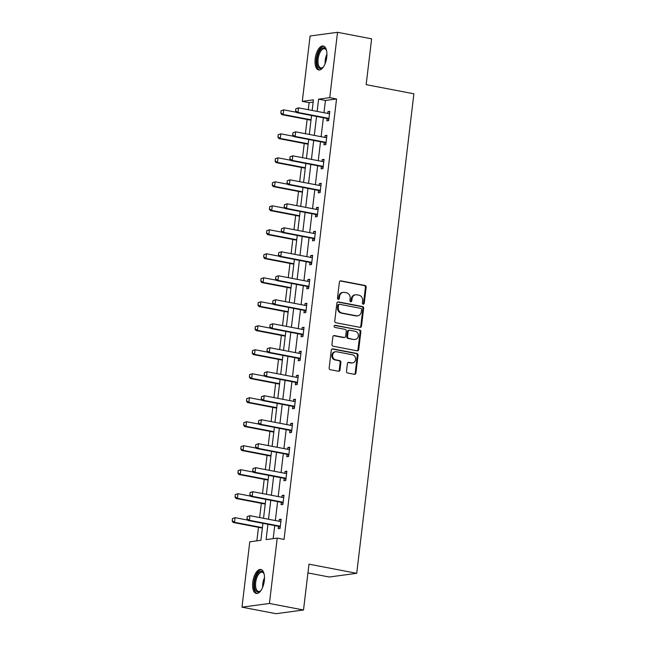 <?xml version="1.0" encoding="UTF-8"?>
<svg xmlns="http://www.w3.org/2000/svg" width="646" height="646" viewBox="0 0 646 646"><rect width="100%" height="100%" fill="white"/><g stroke="black" fill="none" stroke-linecap="round" stroke-linejoin="round"><path stroke-width="0.97" d="M363.181 304.153A1.074 0.945 82.3 0 0 364.247 303.273L366.153 287.236A1.534 1.349 82.3 0 0 364.998 285.467L340.902 280.857A1.534 1.349 82.3 0 0 339.384 282.108L337.47 298.145A1.074 0.945 82.3 0 0 339.344 298.509L339.594 296.433A4.91 4.312 82.3 0 1 343.22 292.388A4.91 4.312 82.3 0 1 344.455 292.42L346.458 292.808A4.91 4.312 82.3 0 1 350.164 298.452L349.922 300.527A1.074 0.945 82.3 0 0 351.795 300.891L352.038 298.815A4.91 4.312 82.3 0 1 355.671 294.77A4.91 4.312 82.3 0 1 356.899 294.802L358.91 295.19A4.91 4.312 82.3 0 1 362.616 300.842L362.366 302.917A1.074 0.945 82.3 0 0 363.181 304.153M363.068 304.121A1.074 0.945 82.3 0 0 363.504 303.378L365.418 287.333A1.534 1.349 82.3 0 0 364.255 285.572L340.159 280.953A1.534 1.349 82.3 0 0 340.151 280.953L340.902 280.857M338.173 299.356A1.074 0.945 82.3 0 0 338.601 298.605L338.851 296.53L339.594 296.433M350.616 301.739A1.074 0.945 82.3 0 0 351.053 300.988L351.303 298.912L352.038 298.815M252.764 582.264A12.193 5.596 100.8 0 1 260.839 569.506A12.193 5.596 100.8 0 1 264.327 580.697A12.193 5.596 100.8 0 1 256.252 593.456A12.193 5.596 100.8 0 1 252.764 582.264M315.183 58.77A12.193 5.596 100.8 0 1 323.258 46.011A12.193 5.596 100.8 0 1 326.755 57.211A12.193 5.596 100.8 0 1 318.672 69.962A12.193 5.596 100.8 0 1 315.183 58.77M346.482 371.248A1.534 1.349 82.3 0 0 347.645 373.008L354.404 374.309A1.534 1.349 82.3 0 0 355.922 373.049L358.046 355.243A1.534 1.349 82.3 0 0 356.891 353.475L332.795 348.856A1.534 1.349 82.3 0 0 331.277 350.116L329.153 367.921A1.534 1.349 82.3 0 0 330.308 369.69L338.472 371.256A1.534 1.349 82.3 0 0 339.99 370.005L340.902 362.382A1.534 1.349 82.3 0 0 339.739 360.613L335.694 359.838A4.102 3.601 82.3 0 1 332.561 355.696A4.102 3.601 82.3 0 1 335.629 351.731A4.102 3.601 82.3 0 1 336.655 351.763L352.522 354.799A4.102 3.601 82.3 0 1 355.647 358.942A4.102 3.601 82.3 0 1 352.587 362.907A4.102 3.601 82.3 0 1 351.553 362.874L348.913 362.366A1.534 1.349 82.3 0 0 347.395 363.625L346.482 371.248M313.149 102.125L309.119 102.674L302.296 101.365L310.096 36.006L337.527 32.3L371.62 38.833L366.161 84.658L413.892 93.799L356.713 573.309L308.982 564.168L303.515 609.994L269.422 603.469L241.984 607.167L249.776 541.808L260.903 540.306L262.922 523.333M337.527 32.3L329.735 97.659L318.615 99.161L317.154 111.403M267.92 524.286L266.095 539.604L277.215 538.11L284.03 539.41L336.55 98.967L329.735 97.659M277.215 538.11L269.422 603.469M360 327.361A1.534 1.349 82.3 0 0 361.518 326.109L363.641 308.295A1.534 1.349 82.3 0 0 362.487 306.527L338.391 301.916A1.534 1.349 82.3 0 0 336.873 303.168L334.749 320.981A1.534 1.349 82.3 0 0 335.904 322.742L360 327.361M360.848 331.769L358.724 349.583A1.534 1.349 82.3 0 1 357.206 350.835L333.11 346.216A1.534 1.349 82.3 0 1 331.947 344.447L332.86 336.824A1.534 1.349 82.3 0 1 334.378 335.573L344.148 337.446A1.534 1.349 82.3 0 0 345.667 336.195L346.272 331.14A1.534 1.349 82.3 0 0 345.109 329.371L334.935 327.425A1.074 0.945 82.3 0 1 335.193 325.309L359.685 330.001A1.534 1.349 82.3 0 1 360.848 331.769L360.105 331.866L357.981 349.68L358.724 349.583M307.932 572.929L329.274 577.015L356.713 573.309M336.55 98.967L325.431 100.469L323.969 112.711M323.371 117.75L321.11 136.702M320.513 141.74L318.252 160.692M317.646 165.731L315.385 184.683M314.788 189.722L312.527 208.674M311.929 213.713L309.668 232.665M309.063 237.704L306.81 256.656M306.204 261.695L303.943 280.647M303.345 285.685L301.084 304.637M300.487 309.676L298.226 328.628M297.62 333.667L295.367 352.619M294.762 357.658L292.501 376.61M291.903 381.649L289.642 400.601M289.045 405.64L286.784 424.592M286.178 429.63L283.917 448.582M283.319 453.621L281.058 472.573M280.461 477.612L278.2 496.564M277.602 501.603L275.341 520.555M274.736 525.594L273.177 538.651M327.102 118.557L326.828 120.859L328.685 120.608L329.783 111.378L327.934 111.629L327.716 113.43M324.244 142.548L323.969 144.849L325.826 144.599L326.924 135.369L325.067 135.62L324.857 137.42M321.385 166.539L321.11 168.84L322.96 168.59L324.066 159.36L322.209 159.61L321.991 161.411M318.518 190.53L318.244 192.831L320.101 192.581L321.199 183.351L319.35 183.601L319.132 185.402M315.66 214.52L315.385 216.822L317.243 216.571L318.341 207.342L316.483 207.592L316.274 209.393M312.801 238.511L312.527 240.813L314.384 240.562L315.482 231.333L313.625 231.583L313.415 233.384M309.943 262.502L309.668 264.803L311.517 264.553L312.624 255.323L310.766 255.574L310.548 257.374M307.076 286.493L306.802 288.794L308.659 288.544L309.757 279.314L307.908 279.565L307.69 281.365M304.218 310.484L303.943 312.785L305.8 312.535L306.898 303.305L305.041 303.555L304.831 305.356M301.359 334.475L301.084 336.776L302.934 336.526L304.04 327.296L302.183 327.546L301.973 329.347M298.5 358.465L298.226 360.767L300.075 360.516L301.173 351.287L299.324 351.537L299.106 353.338M295.634 382.456L295.359 384.758L297.217 384.507L298.315 375.278L296.466 375.528L296.248 377.329M292.775 406.447L292.501 408.748L294.358 408.498L295.456 399.268L293.599 399.519L293.389 401.319M289.917 430.438L289.642 432.739L291.491 432.489L292.598 423.259L290.74 423.51L290.53 425.31M287.05 454.429L286.784 456.73L288.633 456.48L289.731 447.25L287.882 447.5L287.664 449.301M284.192 478.42L283.917 480.721L285.774 480.471L286.872 471.241L285.023 471.491L284.805 473.292M281.333 502.41L281.058 504.712L282.916 504.461L284.014 495.232L282.157 495.482L281.947 497.283M278.474 526.401L278.2 528.703L280.049 528.452L281.155 519.222L279.298 519.473L279.08 521.274M309.119 102.674L308.279 109.707M307.116 119.478L305.421 133.698M304.25 143.469L302.554 157.689M301.391 167.459L299.696 181.679M298.533 191.45L296.837 205.67M295.674 215.441L293.978 229.661M292.808 239.432L291.112 253.652M289.949 263.423L288.253 277.643M287.09 287.413L285.395 301.634M284.224 311.404L282.528 325.624M281.365 335.395L279.67 349.615M278.507 359.386L276.811 373.606M275.648 383.377L273.952 397.597M272.782 407.368L271.086 421.588M269.923 431.358L268.227 445.578M267.064 455.349L265.369 469.569M264.206 479.34L262.51 493.56M261.339 503.331L259.644 517.551M258.481 527.322L256.866 540.855M303.515 609.994L276.076 613.7L241.984 607.167M312.155 110.45L313.423 99.864L302.296 101.365M263.528 518.294L265.789 499.342M266.386 494.303L268.647 475.351M269.245 470.312L271.506 451.36M272.111 446.321L274.372 427.369M274.97 422.331L277.231 403.379M277.828 398.34L280.089 379.388M280.695 374.349L282.948 355.397M283.554 350.358L285.815 331.406M286.412 326.367L288.673 307.415M289.271 302.376L291.532 283.424M292.137 278.386L294.39 259.434M294.996 254.395L297.257 235.443M297.854 230.404L300.115 211.452M300.713 206.413L302.974 187.461M303.58 182.422L305.841 163.47M306.438 158.431L308.699 139.479M309.297 134.441L311.558 115.489M316.548 116.441L314.295 135.394M313.69 140.432L311.429 159.384M310.831 164.423L308.57 183.375M307.972 188.414L305.711 207.366M305.106 212.405L302.845 231.357M302.247 236.396L299.986 255.348M299.389 260.386L297.128 279.338M296.53 284.377L294.269 303.329M293.664 308.368L291.403 327.32M290.805 332.359L288.544 351.311M287.946 356.35L285.685 375.302M285.08 380.341L282.827 399.293M282.221 404.331L279.96 423.283M279.363 428.322L277.102 447.274M276.504 452.313L274.243 471.265M273.638 476.304L271.385 495.256M270.779 500.295L268.518 519.247M325.431 100.469L318.615 99.161M327.934 111.629L329.71 111.968M325.067 135.62L326.852 135.959M322.209 159.61L323.993 159.95M319.35 183.601L321.135 183.94M316.483 207.592L318.268 207.931M313.625 231.583L315.41 231.922M310.766 255.574L312.551 255.913M307.908 279.565L309.692 279.904M305.041 303.555L306.826 303.895M302.183 327.546L303.967 327.885M299.324 351.537L301.109 351.876M296.466 375.528L298.242 375.867M293.599 399.519L295.384 399.858M290.74 423.51L292.525 423.849M287.882 447.5L289.666 447.84M285.023 471.491L286.8 471.83M282.157 495.482L283.941 495.821M279.298 519.473L281.083 519.812M355.671 294.77L354.929 294.867A4.91 4.312 82.3 0 0 351.303 298.912M343.22 292.388L342.477 292.485A4.91 4.312 82.3 0 0 338.851 296.53M360.008 327.361A1.534 1.349 82.3 0 0 360.783 326.206L362.907 308.392A1.534 1.349 82.3 0 0 361.744 306.632L337.648 302.013A1.534 1.349 82.3 0 0 337.64 302.013L338.391 301.916M361.574 309.595A1.074 0.945 82.3 0 0 360.759 308.36L339.61 304.306A1.074 0.945 82.3 0 0 338.544 305.187L338.286 307.375A4.91 4.312 82.3 0 0 341.992 313.027L356.455 315.797A4.91 4.312 82.3 0 0 357.682 315.829A4.91 4.312 82.3 0 0 361.308 311.784L361.574 309.595M338.867 304.411A1.074 0.945 82.3 0 0 337.81 305.283L338.544 305.187M357.682 315.829L356.947 315.926A4.91 4.312 82.3 0 1 355.712 315.894L341.25 313.124A4.91 4.312 82.3 0 1 337.543 307.472L337.81 305.283M357.206 350.835A1.534 1.349 82.3 0 0 357.981 349.68M334.378 335.573L333.635 335.678A1.534 1.349 82.3 0 0 333.627 335.678L343.406 337.543A1.534 1.349 82.3 0 0 343.793 337.559L344.536 337.454M334.571 325.431L359.685 330.001M354.291 339.392A4.102 3.601 82.3 0 0 355.316 339.416A4.102 3.601 82.3 0 0 358.385 335.452A4.102 3.601 82.3 0 0 355.252 331.309L349.664 330.243A1.534 1.349 82.3 0 0 348.146 331.495L347.54 336.55A1.534 1.349 82.3 0 0 348.703 338.318L353.548 339.489A4.102 3.601 82.3 0 0 354.581 339.521L355.316 339.416M349.276 330.235L348.533 330.332A1.534 1.349 82.3 0 0 347.403 331.592L348.146 331.495M353.548 339.489L347.96 338.415A1.534 1.349 82.3 0 1 346.797 336.655L347.403 331.592M360.105 331.866A1.534 1.349 82.3 0 0 358.942 330.098M352.587 362.907L351.844 363.004A4.102 3.601 82.3 0 1 350.818 362.971L348.17 362.471A1.534 1.349 82.3 0 0 348.162 362.471L348.913 362.366M335.629 351.731L334.886 351.828A4.102 3.601 82.3 0 0 331.818 355.793A4.102 3.601 82.3 0 0 334.951 359.935L335.694 359.838M338.48 371.256A1.534 1.349 82.3 0 0 339.255 370.101L340.159 362.479A1.534 1.349 82.3 0 0 339.005 360.71L334.951 359.935M354.412 374.309A1.534 1.349 82.3 0 0 355.179 373.154L357.303 355.34A1.534 1.349 82.3 0 0 356.148 353.572L332.052 348.961A1.534 1.349 82.3 0 0 332.044 348.961L332.795 348.856M281.018 110.757L280.97 113.034L281.018 110.757L283.707 109.844L283.158 114.455L311.041 119.793M280.97 113.034L283.158 114.455L281.826 114.633L310.992 120.221M296.409 112.275L283.707 109.844L281.244 110.732M280.744 113.066L281.826 114.633M328.677 113.607L329.533 113.47M295.852 108.754L295.577 111.064L295.852 108.754L298.541 107.842L328.539 113.583A1.567 1.373 82.3 0 0 328.959 113.591L329.533 113.502M328.919 118.654L328.394 118.347A1.567 1.373 82.3 0 0 327.99 118.202L297.984 112.452L296.651 112.63L295.577 111.064M328.814 119.534L327.062 118.533A1.567 1.373 82.3 0 0 326.658 118.379L296.651 112.63M296.07 108.73L298.541 107.842L297.984 112.452L295.795 111.031M323.428 66.918A10.554 4.845 100.8 0 1 322.822 67.539A10.554 4.845 100.8 0 1 317.024 63.389A10.554 4.845 100.8 0 1 320.626 49.548A10.554 4.845 100.8 0 1 326.222 49.799A10.554 4.845 100.8 0 1 326.553 50.606M326.4 50.202A9.771 4.49 -79.2 0 0 324.583 48.733A9.771 4.49 -79.2 0 0 321.417 50.315A9.771 4.49 -79.2 0 0 317.977 60.716A9.771 4.49 -79.2 0 0 320.9 67.927A9.771 4.49 -79.2 0 0 323.137 67.232M323.961 46.254A12.113 5.564 -79.2 0 0 320.416 48.264A12.113 5.564 -79.2 0 0 316.16 60.764A12.113 5.564 -79.2 0 0 319.415 69.994M261.008 590.412A10.554 4.845 100.8 0 1 260.395 591.033A10.554 4.845 100.8 0 1 254.629 582.369A10.554 4.845 100.8 0 1 258.634 572.574A10.554 4.845 100.8 0 1 263.794 573.293A10.554 4.845 100.8 0 1 264.133 574.092M263.98 573.688A9.771 4.49 -79.2 0 0 262.155 572.227A9.771 4.49 -79.2 0 0 255.687 582.442A9.771 4.49 -79.2 0 0 258.481 591.413A9.771 4.49 -79.2 0 0 260.718 590.727M261.541 569.748A12.113 5.564 -79.2 0 0 253.886 582.466A12.113 5.564 -79.2 0 0 256.995 593.488M278.16 134.748L278.103 137.025L278.16 134.748L280.849 133.835L280.299 138.446L308.182 143.783M278.103 137.025L280.299 138.446L278.959 138.624L308.134 144.211M293.542 136.266L280.849 133.835L278.378 134.723M277.885 137.057L278.959 138.624M275.293 158.738L275.244 161.016L275.293 158.738L277.982 157.826L277.433 162.437L305.324 167.774M275.244 161.016L277.433 162.437L276.1 162.614L305.275 168.202M290.684 160.256L277.982 157.826L275.519 158.714M275.018 161.048L276.1 162.614M292.985 132.745L292.711 135.054L292.985 132.745L295.674 131.832L325.681 137.574A1.567 1.373 82.3 0 0 326.101 137.582M326.052 142.645L325.536 142.338A1.567 1.373 82.3 0 0 325.132 142.193L295.125 136.443L293.793 136.621L292.711 135.054M325.947 143.525L324.203 142.524A1.567 1.373 82.3 0 0 323.791 142.37L293.793 136.621M293.211 132.721L295.674 131.832L295.125 136.443L292.937 135.022M322.96 161.589L323.816 161.452M290.127 156.736L289.852 159.045L290.127 156.736L292.816 155.823L322.822 161.565A1.567 1.373 82.3 0 0 323.242 161.573L323.808 161.484M323.194 166.636L322.677 166.329A1.567 1.373 82.3 0 0 322.265 166.184L292.267 160.434L290.934 160.612L289.852 159.045M323.089 167.516L321.337 166.515A1.567 1.373 82.3 0 0 320.933 166.361L290.934 160.612M290.353 156.712L292.816 155.823L292.267 160.434L290.078 159.013M272.434 182.729L272.386 185.006L272.434 182.729L275.123 181.817L274.574 186.428L302.465 191.765M272.386 185.006L274.574 186.428L273.242 186.605L302.409 192.193M287.825 184.247L275.123 181.817L272.66 182.705M272.16 185.039L273.242 186.605M269.576 206.72L269.519 208.997L269.576 206.72L272.265 205.808L271.716 210.418L299.599 215.756M269.519 208.997L271.716 210.418L270.383 210.596L299.55 216.184M284.959 208.238L272.265 205.808L269.794 206.696M269.301 209.029L270.383 210.596M266.717 230.711L266.661 232.988L266.717 230.711L269.406 229.798L268.857 234.409L296.74 239.747M266.661 232.988L268.857 234.409L267.517 234.587L296.692 240.175M282.1 232.229L269.406 229.798L266.935 230.687M266.443 233.02L267.517 234.587M320.101 185.58L320.949 185.442M287.268 180.727L286.994 183.036L287.268 180.727L289.957 179.814L319.956 185.555A1.567 1.373 82.3 0 0 320.384 185.564L320.949 185.475M320.335 190.627L319.81 190.32A1.567 1.373 82.3 0 0 319.407 190.174L289.408 184.425L288.068 184.603L286.994 183.036M320.23 191.507L318.478 190.505A1.567 1.373 82.3 0 0 318.074 190.352L288.068 184.603M287.486 180.702L289.957 179.814L289.408 184.425L287.212 183.004M317.234 209.57L318.09 209.433M284.41 204.717L284.127 207.027L284.41 204.717L287.099 203.805L317.097 209.546A1.567 1.373 82.3 0 0 317.493 209.562L318.09 209.465M317.477 214.617L316.952 214.31A1.567 1.373 82.3 0 0 316.548 214.165L286.541 208.416L285.209 208.593L284.127 207.027M317.372 215.498L315.619 214.496A1.567 1.373 82.3 0 0 315.216 214.343L285.209 208.593M284.628 204.693L287.099 203.805L286.541 208.416L284.353 206.995M314.376 233.561L315.232 233.424M281.543 228.708L281.268 231.018L281.543 228.708L284.232 227.796L314.239 233.537A1.567 1.373 82.3 0 0 314.659 233.545L315.224 233.456M314.61 238.608L314.093 238.301A1.567 1.373 82.3 0 0 313.69 238.156L283.683 232.407L282.35 232.584L281.268 231.018M314.505 239.488L312.753 238.487A1.567 1.373 82.3 0 0 312.349 238.334L282.35 232.584M281.769 228.684L284.232 227.796L283.683 232.407L281.495 230.985M278.684 252.699L278.41 255.008L278.684 252.699L281.373 251.787L311.372 257.528A1.567 1.373 82.3 0 0 311.8 257.536M311.752 262.599L311.227 262.292A1.567 1.373 82.3 0 0 310.823 262.147L280.824 256.397L279.492 256.575L278.41 255.008M311.647 263.479L309.894 262.478A1.567 1.373 82.3 0 0 309.491 262.324L279.492 256.575M278.91 252.675L281.373 251.787L280.824 256.397L278.628 254.976M308.651 281.543L309.507 281.406M275.826 276.69L275.551 278.999L275.826 276.69L278.515 275.777L308.513 281.519A1.567 1.373 82.3 0 0 308.933 281.527L309.507 281.438M308.893 286.59L308.368 286.283A1.567 1.373 82.3 0 0 307.964 286.138L277.966 280.388L276.625 280.566L275.551 278.999M308.788 287.47L307.036 286.469A1.567 1.373 82.3 0 0 306.632 286.315L276.625 280.566M276.044 276.666L278.515 275.777L277.966 280.388L275.769 278.967M305.792 305.534L306.648 305.397M272.959 300.681L272.685 302.99L272.959 300.681L275.648 299.768L305.655 305.51A1.567 1.373 82.3 0 0 306.075 305.518L306.648 305.429M306.034 310.581L305.51 310.274A1.567 1.373 82.3 0 0 305.106 310.128L275.099 304.379L273.767 304.557L272.685 302.99M305.929 311.461L304.177 310.46A1.567 1.373 82.3 0 0 303.773 310.306L273.767 304.557M273.185 300.656L275.648 299.768L275.099 304.379L272.911 302.958M302.934 329.525L303.79 329.387M270.101 324.672L269.826 326.981L270.101 324.672L272.79 323.759L302.796 329.5A1.567 1.373 82.3 0 0 303.216 329.508L303.781 329.42M303.168 334.571L302.651 334.265A1.567 1.373 82.3 0 0 302.247 334.119L272.241 328.37L270.908 328.548L269.826 326.981M303.063 335.452L301.311 334.45A1.567 1.373 82.3 0 0 300.907 334.297L270.908 328.548M270.327 324.647L272.79 323.759L272.241 328.37L270.052 326.949M300.075 353.515L300.931 353.378M267.242 348.662L266.968 350.972L267.242 348.662L269.931 347.75L299.93 353.491A1.567 1.373 82.3 0 0 300.358 353.499L300.923 353.41M300.309 358.562L299.784 358.255A1.567 1.373 82.3 0 0 299.381 358.11L269.382 352.361L268.042 352.538L266.968 350.972M300.204 359.442L298.452 358.441A1.567 1.373 82.3 0 0 298.048 358.288L268.042 352.538M267.46 348.638L269.931 347.75L269.382 352.361L267.186 350.94M264.384 372.653L264.109 374.963L264.384 372.653L267.073 371.741L297.071 377.482A1.567 1.373 82.3 0 0 297.467 377.498M297.451 382.553L296.926 382.246A1.567 1.373 82.3 0 0 296.522 382.101L266.523 376.352L265.183 376.529L264.109 374.963M297.346 383.433L295.593 382.432A1.567 1.373 82.3 0 0 295.19 382.279L265.183 376.529M264.602 372.629L267.073 371.741L266.523 376.352L264.327 374.93M294.35 401.497L295.206 401.36M261.517 396.644L261.242 398.953L261.517 396.644L264.206 395.732L294.213 401.473A1.567 1.373 82.3 0 0 294.6 401.489L295.206 401.392M294.592 406.544L294.067 406.237A1.567 1.373 82.3 0 0 293.664 406.092L263.657 400.342L262.324 400.52L261.242 398.953M294.479 407.424L292.735 406.423A1.567 1.373 82.3 0 0 292.323 406.269L262.324 400.52M261.743 396.62L264.206 395.732L263.657 400.342L261.469 398.921M291.491 425.488L292.347 425.351M258.658 420.635L258.384 422.944L258.658 420.635L261.347 419.722L291.354 425.464A1.567 1.373 82.3 0 0 291.774 425.472L292.339 425.383M291.726 430.535L291.209 430.228A1.567 1.373 82.3 0 0 290.797 430.083L260.798 424.333L259.466 424.511L258.384 422.944M291.621 431.415L289.868 430.414A1.567 1.373 82.3 0 0 289.465 430.26L259.466 424.511M258.885 420.611L261.347 419.722L260.798 424.333L258.61 422.912M288.633 449.479L289.489 449.341M255.8 444.626L255.525 446.935L255.8 444.626L258.489 443.713L288.487 449.454A1.567 1.373 82.3 0 0 288.915 449.463L289.481 449.374M288.867 454.526L288.342 454.219A1.567 1.373 82.3 0 0 287.938 454.073L257.94 448.324L256.599 448.502L255.525 446.935M288.762 455.406L287.01 454.404A1.567 1.373 82.3 0 0 286.606 454.251L256.599 448.502M256.018 444.601L258.489 443.713L257.94 448.324L255.743 446.903M285.766 473.47L286.622 473.332M252.941 468.616L252.659 470.926L252.941 468.616L255.63 467.704L285.629 473.445A1.567 1.373 82.3 0 0 286.049 473.453L286.622 473.365M286.008 478.508L285.484 478.21A1.567 1.373 82.3 0 0 285.08 478.064L255.073 472.315L253.741 472.492L252.659 470.926M285.903 479.397L284.151 478.395A1.567 1.373 82.3 0 0 283.747 478.242L253.741 472.492M253.159 468.592L255.63 467.704L255.073 472.315L252.885 470.894M250.075 492.607L249.8 494.917L250.075 492.607L252.764 491.695L282.77 497.436A1.567 1.373 82.3 0 0 283.158 497.452M283.142 502.499L282.625 502.2A1.567 1.373 82.3 0 0 282.221 502.055L252.215 496.306L250.882 496.483L249.8 494.917M283.037 503.387L281.285 502.386A1.567 1.373 82.3 0 0 280.881 502.233L250.882 496.483M250.301 492.583L252.764 491.695L252.215 496.306L250.026 494.884M263.851 254.702L263.802 256.979L263.851 254.702L266.54 253.789L265.99 258.4L293.882 263.738M263.802 256.979L265.99 258.4L264.658 258.578L293.833 264.166M279.242 256.22L266.54 253.789L264.077 254.677M263.576 257.011L264.658 258.578M260.992 278.692L260.944 280.97L260.992 278.692L263.681 277.78L263.132 282.391L291.023 287.728M260.944 280.97L263.132 282.391L261.8 282.568L290.966 288.156M276.383 280.211L263.681 277.78L261.218 278.668M260.718 281.002L261.8 282.568M258.134 302.683L258.077 304.96L258.134 302.683L260.822 301.771L260.273 306.382L288.156 311.719M258.077 304.96L260.273 306.382L258.933 306.559L288.108 312.147M273.516 304.201L260.822 301.771L258.352 302.659M257.859 304.993L258.933 306.559M255.275 326.674L255.218 328.951L255.275 326.674L257.964 325.754L257.407 330.372L285.298 335.71M255.218 328.951L257.407 330.372L256.074 330.55L285.249 336.138M270.658 328.192L257.964 325.754L255.493 326.65M255 328.984L256.074 330.55M252.408 350.665L252.36 352.942L252.408 350.665L255.097 349.744L254.548 354.363L282.439 359.701M252.36 352.942L254.548 354.363L253.216 354.541L282.383 360.129M267.799 352.183L255.097 349.744L252.634 350.641M252.134 352.974L253.216 354.541M249.55 374.656L249.501 376.933L249.55 374.656L252.239 373.735L251.69 378.354L279.573 383.692M249.501 376.933L251.69 378.354L250.357 378.532L279.524 384.12M264.941 376.174L252.239 373.735L249.776 374.632M249.275 376.965L250.357 378.532M246.691 398.647L246.635 400.924L246.691 398.647L249.38 397.726L248.831 402.345L276.714 407.683M246.635 400.924L248.831 402.345L247.491 402.523L276.666 408.111M262.074 400.165L249.38 397.726L246.909 398.622M246.417 400.956L247.491 402.523M243.833 422.637L243.776 424.915L243.833 422.637L246.522 421.717L245.965 426.336L273.856 431.673M243.776 424.915L245.965 426.336L244.632 426.513L273.807 432.101M259.216 424.156L246.522 421.717L244.051 422.613M243.55 424.947L244.632 426.513M240.966 446.628L240.918 448.905L240.966 446.628L243.655 445.708L243.106 450.327L270.997 455.664M240.918 448.905L243.106 450.327L241.774 450.504L270.94 456.092M256.357 448.146L243.655 445.708L241.192 446.604M240.692 448.938L241.774 450.504M238.108 470.619L238.051 472.896L238.108 470.619L240.796 469.699L240.247 474.317L268.13 479.655M238.051 472.896L240.247 474.317L238.915 474.495L268.082 480.083M253.498 472.137L240.796 469.699L238.334 470.595M237.833 472.929L238.915 474.495M235.249 494.61L235.192 496.887L235.249 494.61L237.938 493.689L237.389 498.308L265.272 503.646M235.192 496.887L237.389 498.308L236.048 498.486L265.223 504.074M250.632 496.128L237.938 493.689L235.467 494.586M234.974 496.919L236.048 498.486M232.382 518.601L232.334 520.878L232.382 518.601L235.071 517.68L234.522 522.299L262.413 527.637M232.334 520.878L234.522 522.299L233.19 522.477L262.365 528.065M247.773 520.119L235.071 517.68L232.608 518.577M232.108 520.91L233.19 522.477M280.049 521.451L280.905 521.314M247.216 516.598L246.942 518.908L247.216 516.598L249.905 515.686L279.912 521.427A1.567 1.373 82.3 0 0 280.332 521.435L280.897 521.346M280.283 526.49L279.758 526.191A1.567 1.373 82.3 0 0 279.355 526.046L249.356 520.296L248.024 520.474L246.942 518.908M280.178 527.378L278.426 526.377A1.567 1.373 82.3 0 0 278.022 526.224L248.024 520.474M247.442 516.574L249.905 515.686L249.356 520.296L247.168 518.875M363.504 303.378L364.247 303.273M338.601 298.605L339.344 298.509M351.053 300.988L351.795 300.891M364.255 285.572L364.998 285.467M365.418 287.333L366.153 287.236M361.744 306.632L362.487 306.527M362.907 308.392L363.641 308.295M360.783 326.206L361.518 326.109M337.543 307.472L338.286 307.375M341.25 313.124L341.992 313.027M355.712 315.894L356.455 315.797M343.406 337.543L344.148 337.446M334.66 325.382L335.193 325.309M346.797 336.655L347.54 336.55M347.96 338.415L348.703 338.318M350.818 362.971L351.553 362.874M339.005 360.71L339.739 360.613M340.159 362.479L340.902 362.382M339.255 370.101L339.99 370.005M356.148 353.572L356.891 353.475M357.303 355.34L358.046 355.243M355.179 373.154L355.922 373.049M327.99 118.202L326.658 118.379M328.394 118.347L327.062 118.533M325.108 63.704A9.771 4.49 100.8 0 1 326.924 54.207M326.787 56.864A9.448 4.336 -79.2 0 0 325.964 61.184M262.688 587.19A9.771 4.49 100.8 0 1 262.793 583.806A9.771 4.49 100.8 0 1 264.505 577.702M264.367 580.358A9.448 4.336 -79.2 0 0 263.616 583.919A9.448 4.336 -79.2 0 0 263.544 584.678M325.132 142.193L323.791 142.37M325.536 142.338L324.203 142.524M322.265 166.184L320.933 166.361M322.677 166.329L321.337 166.515M319.407 190.174L318.074 190.352M319.81 190.32L318.478 190.505M316.548 214.165L315.216 214.343M316.952 214.31L315.619 214.496M313.69 238.156L312.349 238.334M314.093 238.301L312.753 238.487M310.823 262.147L309.491 262.324M311.227 262.292L309.894 262.478M307.964 286.138L306.632 286.315M308.368 286.283L307.036 286.469M305.106 310.128L303.773 310.306M305.51 310.274L304.177 310.46M302.247 334.119L300.907 334.297M302.651 334.265L301.311 334.45M299.381 358.11L298.048 358.288M299.784 358.255L298.452 358.441M296.522 382.101L295.19 382.279M296.926 382.246L295.593 382.432M293.664 406.092L292.323 406.269M294.067 406.237L292.735 406.423M290.797 430.083L289.465 430.26M291.209 430.228L289.868 430.414M287.938 454.073L286.606 454.251M288.342 454.219L287.01 454.404M285.08 478.064L283.747 478.242M285.484 478.21L284.151 478.395M282.221 502.055L280.881 502.233M282.625 502.2L281.285 502.386M279.355 526.046L278.022 526.224M279.758 526.191L278.426 526.377M338.601 304.403L339.344 304.298"/></g></svg>

